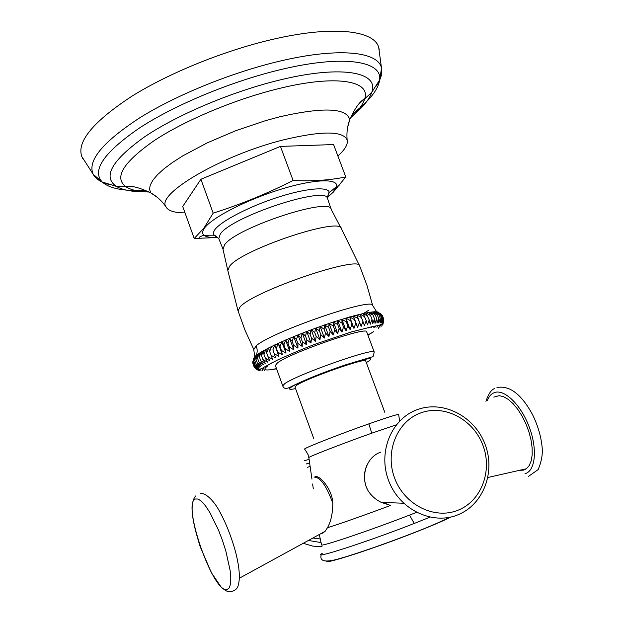 <?xml version="1.0" encoding="UTF-8"?>
<svg xmlns="http://www.w3.org/2000/svg" width="623" height="623" viewBox="0 0 623 623"><rect width="100%" height="100%" fill="white"/><g stroke="black" fill="none" stroke-linecap="round" stroke-linejoin="round"><path stroke-width="0.93" d="M82.812 158.554L81.8 156.537C76.567 141.725 93.17 121.68 131.601 96.401C169.697 72.533 226.406 49.7 275.311 38.751C334.076 25.411 374.112 30.574 378.683 47.309L381.517 68.226C378.745 51.841 339.722 47.107 281.285 60.789C233.22 71.894 177.337 94.455 140.183 117.537C102.733 141.951 87.064 160.874 93.201 174.308L81.8 156.537M379.22 49.49L378.683 47.309M337.884 155.984C345.119 149.504 348.202 144.147 347.128 139.91C343 130.822 321.998 130.752 284.111 139.708C222.629 154.8 156.186 193.761 165.843 206.61C167.922 210.761 174.308 212.856 185.015 212.879M225.059 169.285L257.618 155.836M302.638 145.634L307.053 145.478M194.212 238.477L182.718 206.486L200.918 179.253L280.451 146.405L333.578 144.559L345.788 176.963C329.925 180.226 312.372 181.41 293.114 180.506C266.994 193.683 240.353 204.554 213.175 213.128L204.04 227.94L194.212 238.477L217.832 237.503M200.918 179.253L213.175 213.128M280.451 146.405L293.114 180.506M327.114 197.725L333.219 192.234L345.788 176.963M255.111 364.876L253.787 361.2L255.103 356.255L254.737 360.32L256.069 364.003L259.145 367.469L255.111 364.876L258.366 368.248L254.472 365.639L257.875 368.917L254.129 366.293L256.411 368.699C259.059 369.603 261.551 369.135 263.887 367.282L277.648 359.954C292.179 353.373 305.13 347.953 316.5 343.717L351.816 331.818L373.263 326.429C380.139 325.346 383.41 323.991 383.067 322.356L383.76 319.342M254.472 365.639L253.148 361.979L254.332 357.065L253.787 361.2M254.737 360.32L256.162 355.336L255.991 359.331L257.33 363.03L261.605 365.608L258.888 361.955L263.264 364.533L260.757 360.787L265.219 363.373L262.906 359.526L267.446 362.119L265.351 358.178L269.938 360.795L268.061 356.753L272.687 359.393L271.036 355.258L275.685 357.921L274.26 353.693L278.917 356.395L277.718 352.073L282.367 354.814L281.394 350.399L286.012 353.186L285.264 348.693L289.835 351.528L289.313 346.949L293.822 349.846L293.526 345.181L297.958 348.14L297.872 343.405L302.21 346.427L302.334 341.622L306.555 344.714L306.882 339.846L310.97 343.008L311.5 338.087L315.44 341.326L316.157 336.35L319.942 339.667L320.822 334.652L324.435 338.048L325.479 332.994L328.913 336.475L330.104 331.389L333.344 334.956L334.668 329.847L337.697 333.492L339.138 328.376L341.965 332.106L343.507 326.982L346.108 330.797L347.743 325.673L350.118 329.567L351.824 324.451L353.973 328.43L355.725 323.329L357.641 327.387L359.44 322.309L361.122 326.444L362.936 321.398L364.385 325.603L366.199 320.596L367.414 324.879L369.221 319.903L370.21 324.256L371.986 319.334L372.749 323.75L374.478 318.883L375.023 323.36L376.697 318.555L377.024 323.08L378.62 318.337L378.737 322.924L380.248 318.252L380.17 322.878L381.58 318.283L381.307 322.948L382.6 318.431L382.156 323.127L383.324 318.688L383.067 322.356M256.069 364.003L260.227 366.589L257.33 363.03M255.991 359.331L257.525 354.323L257.548 358.248L258.888 361.955M383.861 320.962L383.41 323.181M367.952 335.229L373.808 331.537L367.882 335.049M378.496 328.329L377.491 325.642M379.929 327.348L379.142 325.261M381.089 326.46L380.466 324.793M381.985 325.65L381.455 324.24M382.592 324.941L382.117 323.68M382.919 324.334L382.506 323.236M380.466 313.455L382.374 315.448L383.737 319.069M382.6 318.431L381.229 314.779L377.99 312.037L381.954 315.059L383.324 318.688M381.58 318.283L380.201 314.615L377.133 311.819L381.229 314.779M380.248 318.252L378.87 314.576L375.981 311.71L380.201 314.615M378.62 318.337L377.234 314.654L374.54 311.718L378.87 314.576M376.697 318.555L375.311 314.856L372.811 311.843L377.234 314.654M374.478 318.883L373.091 315.176L370.802 312.084L375.311 314.856M371.986 319.334L370.592 315.612L368.52 312.435L373.091 315.176M369.221 319.903L365.966 312.91L370.592 315.612M366.199 320.596L363.17 313.501L367.827 316.173M362.936 321.398L360.125 314.202L364.805 316.85M361.122 326.444L356.854 315.012L361.535 317.637M356.854 315.012L359.44 322.309M357.641 327.387L353.373 315.923L358.03 318.54M353.373 315.923L355.725 323.329M353.973 328.43L349.698 316.943L354.323 319.552M349.698 316.943L351.824 324.451M350.118 329.567L345.843 318.057L350.414 320.666M345.843 318.057L346.333 321.881L347.743 325.673M346.108 330.797L341.832 319.264L346.333 321.881M341.832 319.264L342.097 323.189L343.507 326.982M341.965 332.106L337.682 320.557L342.097 323.189M337.682 320.557L337.736 324.575L339.138 328.376M337.697 333.492L333.414 321.927L337.736 324.575M333.414 321.927L333.258 326.039L334.668 329.847M333.344 334.956L329.061 323.376L333.258 326.039M329.061 323.376L328.695 327.581L330.104 331.389M328.913 336.475L324.638 324.887L328.695 327.581M324.638 324.887L324.077 329.185L325.479 332.994M324.435 338.048L320.16 326.452L324.077 329.185M320.16 326.452L319.42 330.836L320.822 334.652M319.942 339.667L315.666 328.072L319.42 330.836M315.666 328.072L314.747 332.534L316.157 336.35M315.44 341.326L311.181 329.723L314.747 332.534M311.181 329.723L310.098 334.271L311.5 338.087M310.97 343.008L306.711 331.413L310.098 334.271M306.711 331.413L305.488 336.031L306.882 339.846M306.555 344.714L302.303 333.118L305.488 336.031M302.303 333.118L300.94 337.806L302.334 341.622M302.21 346.427L297.965 334.839L300.94 337.806M297.965 334.839L296.478 339.597L297.872 343.405M297.958 348.14L293.721 336.56L296.478 339.597M293.721 336.56L292.14 341.381L293.526 345.181M293.822 349.846L289.602 338.273L292.14 341.381M289.602 338.273L287.927 343.148L289.313 346.949M289.835 351.528L285.622 339.979L287.927 343.148M285.622 339.979L283.878 344.893L285.264 348.693M286.012 353.186L281.806 341.653L283.878 344.893M281.806 341.653L280.015 346.614L281.394 350.399M282.367 354.814L278.177 343.296L280.015 346.614M278.177 343.296L276.339 348.288L277.718 352.073M278.917 356.395L274.743 344.901L276.339 348.288M274.743 344.901L272.89 349.916L274.26 353.693M275.685 357.921L272.89 349.916M271.527 346.45L269.666 351.489L271.036 355.258M268.061 356.753L266.699 353L268.544 347.946L269.666 351.489M265.351 358.178L263.988 354.432L265.803 349.378L266.699 353M262.906 359.526L261.559 355.788L263.319 350.733L263.988 354.432M260.757 360.787L259.409 357.065L261.107 352.018L261.559 355.788M257.548 358.248L259.176 353.218L259.409 357.065M372.904 311.905L370.997 312.139M370.887 312.154L368.723 312.489M368.59 312.512L366.176 312.964M366.036 312.987L363.373 313.548M363.217 313.579L360.335 314.249M353.389 316.025L349.9 316.99M349.698 317.045L346.045 318.104M345.835 318.166L342.027 319.311M341.809 319.373L337.876 320.604M337.65 320.674L333.609 321.974M324.575 325.019L320.331 326.507M320.09 326.592L315.83 328.119M315.588 328.204L311.329 329.777M311.087 329.871L306.851 331.467M306.617 331.561L302.428 333.18M293.612 336.716L289.703 338.344M289.485 338.437L285.708 340.049M285.505 340.142L281.884 341.731M376.043 327.316L375.544 326M254.34 367.173L256.411 368.699M257.774 369.159L258.187 370.288L255.648 368.699M374.423 327.192L374.096 326.265M276.519 368.66L269.728 369.828C264.284 370.389 263.459 369.205 267.251 366.285M366.69 331.864C367.991 325.806 289.407 353.124 277.36 363.007L275.358 365.467L282.733 385.801L284.828 383.581C297.187 374.462 375.856 346.855 374.252 352.127L366.69 331.864M384.812 412.34L365.701 360.966C366.861 357.104 306.609 378.286 296.696 385.271L294.975 386.992L313.719 438.499M519.481 470.326L523.6 470.116L526.38 468.753L529.231 465.56L531.201 460.849L532.19 454.821L532.128 447.742L531.022 439.947L528.911 431.817L525.898 423.749L522.129 416.133L517.791 409.334L513.103 403.673L508.29 399.398L503.571 396.695L499.179 395.667L493.821 397.108M310.145 466.456L307.56 467.266M366.799 465.513C363.887 472.343 363.676 479.414 366.16 486.734L367.983 490.574C371.137 495.589 375.544 499.521 381.206 502.372L390.644 505.432C363.513 515.517 342.448 522.962 327.457 527.759C330.961 521.459 332.737 513.305 332.799 503.291C332.472 489.226 318.992 474.064 314.888 476.883M321.608 533.241L322.589 533.21L325.113 531.326L327.457 527.759M320.144 538.95L313.642 538.132M373.652 327.215L373.348 326.413M371.129 327.472L370.911 326.888M371.448 326.779L371.682 327.402M368.434 327.908L368.263 327.464M368.59 327.394L368.754 327.846M271.363 363.108L271.527 363.552M271.784 363.396L271.628 362.968M268.762 364.502L268.972 365.101M269.416 364.813L269.214 364.26M267.298 366.246L267.018 365.475M265.227 367.095L265.055 366.604M264.316 370.397L263.311 367.617M262.563 370.592L261.777 368.427M261.06 370.677L260.445 368.964M259.83 370.662L259.308 369.213M258.864 370.529L258.405 369.237M252.813 361.215L252.79 363.193L254.098 366.83M253.701 358.093L252.813 362.641L254.129 366.293M253.148 361.979L254.239 357.236M133.68 186.845L123.938 186.627M109.344 184.517C101.175 182.461 95.794 179.058 93.201 174.308L102.234 182.017C91.464 170.391 104.08 152.246 140.082 127.59C176.029 104.267 233.197 80.678 282.211 69.239C344.044 54.567 382.545 61.163 379.633 79.946L371.744 92.368C379.399 72.509 343.125 64.753 281.378 79.619C233.835 90.857 178.357 114.149 145.073 136.515C111.93 160.158 102.336 176.768 116.291 186.355L102.234 182.017C109.757 188.668 124.133 191.401 145.361 190.217M358.817 104.018L366.098 97.523M375.84 86.465C380.723 79.604 382.615 73.522 381.517 68.226L379.633 79.946C378.216 89.891 369.034 101.292 352.104 114.149M148.648 191.759C133.937 192.196 123.152 190.397 116.291 186.355L125.823 186.713C113.768 177.625 123.276 162.229 154.356 140.51C185.452 119.982 236.374 98.722 280.14 88.256C336.731 74.487 370.864 80.897 364.72 98.816L371.744 92.368C369.135 99.89 362.088 108.254 350.601 117.451M350.383 117.988C358.225 110.949 363.007 104.563 364.72 98.816C360.016 101.027 355.017 107.974 349.737 119.671C346.777 107.896 323.516 106.915 279.937 116.735L265.499 120.66L235.798 130.682L207.334 142.815L182.757 155.882L172.61 162.393L164.168 168.685L157.572 174.635L152.923 180.117L150.244 185.039L149.536 189.314L150.743 192.881C156.661 196.175 161.692 200.754 165.843 206.61M149.162 192.024C138.625 191.744 130.846 189.976 125.823 186.713C130.838 185.35 139.147 187.398 150.743 192.881L157.261 197.312M347.642 127.263L349.737 119.671C347.361 126.01 346.497 132.761 347.128 139.91M339.091 185.436L336.607 186.534L332.791 192.499L327.457 197.117M217.77 237.433C210.971 237.791 206.408 237.075 204.071 235.299C202.031 233.641 202.21 231.188 204.609 227.932C212.093 217.598 246.28 199.96 280.109 189.501C313.984 178.941 338.569 178.147 336.607 186.534L329.31 192.569C328.765 186.316 306.532 188.029 278.022 197.211C249.55 206.33 221.476 220.885 214.904 229.568L213.206 232.714L213.541 235.167C213.806 234.458 215.535 235.65 218.728 238.749L220.308 233.991C232.083 216.228 327.387 185.109 327.69 198.659C328.111 194.228 328.656 192.203 329.31 192.569L327.028 197.631M217.723 237.386L213.541 235.167L204.071 235.299C200.365 236.304 198.714 237.293 199.111 238.243M219.078 239.372L222.886 248.826M327.823 199.36L331.054 209.032M341.061 228.205L331.21 209.359C330.712 196.572 236.475 227.582 224.638 244.668L222.979 249.177L227.691 269.923M227.816 270.53L229.63 266.122C242.285 249.184 341.357 216.274 341.373 228.75L359.736 266.107C360.678 254.698 254.254 290.707 240.151 306.812L238.041 310.885L227.816 270.53M372.764 305.792L372.686 305.511C373.738 296.626 270.538 332.246 256.037 345.952L253.841 349.55M363.256 313.649L368.684 310.262M255.002 356.418L254.27 357.197M256.037 345.952C257.533 349.137 257.572 352.268 256.162 355.336M256.061 355.507L255.048 356.372M378.13 312.092L377.312 311.882M377.258 311.874L376.167 311.773M376.097 311.773L374.727 311.78M374.649 311.78L373.006 311.897M360.164 314.288L357.065 315.059M356.886 315.098L353.576 315.97M333.375 322.052L329.24 323.423M329.006 323.501L324.809 324.933M302.202 333.266L298.082 334.901M297.856 334.987L293.83 336.622M281.682 341.817L278.24 343.382M278.053 343.468L274.79 344.986M274.618 345.072L271.566 346.544M271.394 346.622L268.568 348.039M268.412 348.117L265.819 349.48M265.678 349.55L263.327 350.842M263.202 350.913L261.099 352.127M260.99 352.19L259.152 353.327M259.059 353.389L257.494 354.44M257.416 354.495L256.123 355.453M366.301 362.57L368.357 361.41C375.093 356.792 367.134 358.085 344.48 365.304C323.298 372.305 297.942 382.717 291.455 387.015C287.927 389.398 289.298 389.928 295.559 388.596M304.756 449.284L304.53 449.043C305.177 447.68 340.103 433.966 368.839 423.874C386.431 417.706 396.368 414.552 398.642 414.42L398.627 414.747M311.959 479.173L308.852 457.64C306.095 457.734 341.863 443.794 371.76 433.18L396.283 424.839M371.76 433.18L368.839 423.874M384.57 503.812L387.825 502.629M416.452 512.394L409.513 515.104C369.073 530.812 319.303 547.508 321.561 544.798L319.389 534.97M524.979 473.706C535.539 471.12 537.704 448.7 528.958 426.288C520.361 403.821 503.664 388.347 493.93 392.794C491.01 394.071 488.814 396.664 487.342 400.573M523.055 470.248L522.012 469.75M313.93 477.093C320.199 476.953 326.491 485.691 332.799 503.291M367.983 490.574C360.008 476.26 366.628 456.784 380.762 452.127M457.757 510.33C434.254 519.823 404.234 504.669 394.585 478.005C384.57 451.473 397.404 420.899 421.109 412.776C444.674 404.272 473.239 419.419 482.841 445.095C492.785 470.645 481.408 501.227 457.757 510.33M409.513 515.104L414.256 523.452C366.059 542.353 309.608 560.474 322.223 553.333M429.917 517.207L414.256 523.452M326.873 561.159C324.162 564.703 374.898 548.248 416.024 531.995C432.853 525.36 444.409 520.376 450.694 517.067M309.631 462.936L306.352 463.94M320.977 542.563L309.187 540.585M227.037 589.568C213.113 593.501 181.791 503.493 195.357 499.007L198.075 499.007L201.494 501.289L205.458 505.798L209.764 512.324L218.502 530.095L222.442 540.406L225.814 550.927L230.105 570.302L230.814 578.105L230.502 584.078L229.217 587.956L227.037 589.568M238.041 310.885L245.073 330.369L253.709 349.285L254.752 356.668M376.681 311.804L372.686 305.511L367.009 285.505L359.736 266.107M276.581 368.847L269.728 369.828M374.252 352.127L373.021 356.621L345.516 364.86C323.096 372.383 304.585 379.851 289.968 387.265C285.957 389.149 283.543 388.666 282.733 385.801M399.631 421.062L398.642 414.42M487.91 477.491L526.38 468.753M496.983 387.529C509.567 385.178 521.404 394.188 532.509 414.56C538.101 425.953 541.356 437.362 542.259 448.77C542.641 455.257 541.27 462.204 538.147 469.602L528.327 476.486M494.615 388.557C491.446 389.515 488.549 393.767 485.94 401.321M312.629 483.993L313.299 488.837M325.113 531.326L239.473 578.167M381.206 502.372L403.618 503.244M417.363 409.607C391.478 418.757 377.686 451.815 388.55 480.426C399 509.225 432.097 525.563 457.866 514.824C483.51 504.599 495.667 471.813 485.107 444.401C474.928 416.818 444.004 400.293 418.204 409.311M449.479 517.324C442.042 521.202 430.991 526.014 416.328 531.762C390.403 541.971 358.459 553.263 340.322 558.387C325.595 562.834 319.233 561.596 321.227 554.696M304.141 460.786L309.117 459.4M303.899 543.49L312.824 546.13L322.005 546.683M195.575 495.986C188.598 504.786 193.185 524.309 200.279 546.924L211.438 572.794L221.095 587.014C224.607 590.113 227.317 591.725 229.233 591.85C234.046 591.344 236.981 589.381 238.048 585.978C240.369 578.767 239.528 567.343 235.51 551.698C231.047 535.687 225.347 521.552 218.416 509.295C213.128 500.105 205.302 492.684 200.629 493.486M308.837 457.539C309.187 456.441 307.754 453.606 304.53 449.043"/></g></svg>

